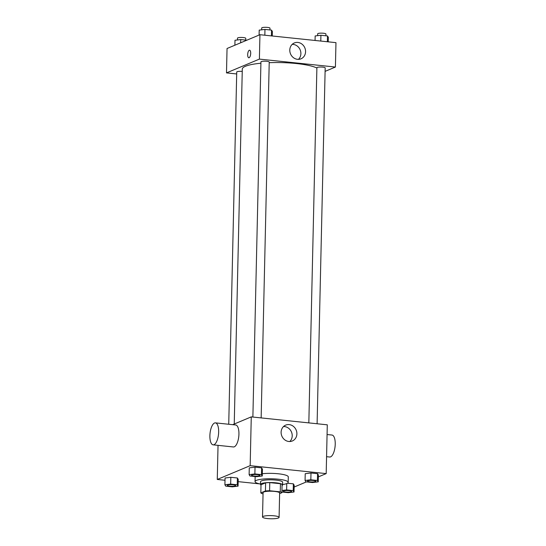 <?xml version="1.0" encoding="UTF-8"?>
<svg xmlns="http://www.w3.org/2000/svg" width="546" height="546" viewBox="0 0 546 546"><rect width="100%" height="100%" fill="white"/><g stroke="black" fill="none" stroke-linecap="round" stroke-linejoin="round"><path stroke-width="0.82" d="M278.405 517.983A8.286 1.583 1.3 0 1 269.11 518.7A8.286 1.583 1.3 0 1 262.524 517.001A8.286 1.583 1.3 0 1 270.843 515.608A8.286 1.583 1.3 0 1 279.088 517.376A8.286 1.583 1.3 0 1 278.405 517.983M262.524 517.001L263.076 492.608A8.286 1.583 1.3 0 1 271.396 491.216A8.286 1.583 1.3 0 1 279.641 492.983L279.088 517.376M260.817 492.902L261.002 484.773L265.615 482.835A10.695 2.041 1.3 0 1 269.772 482.616L280.439 483.729L280.255 491.857L269.587 490.745A10.695 2.041 1.3 0 0 265.431 490.97L260.817 492.902A10.695 2.041 1.3 0 0 262.462 493.734L263.049 493.796M279.627 493.645L281.9 492.69A10.695 2.041 1.3 0 0 280.255 491.857M280.439 483.729A10.695 2.041 1.3 0 1 282.084 484.555L281.9 492.69M282.064 485.537A11.05 2.109 -178.7 0 0 282.589 484.916A11.05 2.109 -178.7 0 0 271.587 482.555A11.05 2.109 -178.7 0 0 260.497 484.411A11.05 2.109 -178.7 0 0 260.995 485.06M260.497 484.411L260.558 481.702A11.05 2.109 1.3 0 1 271.649 479.845A11.05 2.109 1.3 0 1 282.651 482.207L282.589 484.916M269.772 482.616L269.587 490.745M265.615 482.835L265.431 490.97M260.503 484.056A16.571 3.16 1.3 0 1 255.037 481.579A16.571 3.16 1.3 0 1 271.676 478.794A16.571 3.16 1.3 0 1 288.172 482.33A16.571 3.16 1.3 0 1 286.807 483.544A16.571 3.16 1.3 0 1 282.596 484.561M262.339 473.723A16.571 3.16 1.3 0 1 279.47 473.908A16.571 3.16 1.3 0 1 288.295 476.911L288.172 482.33M238.076 486.152L238.227 479.374L237.401 477.996L230.821 477.306L225.061 477.996L224.904 484.773L225.73 486.152L232.316 486.841L238.076 486.152L237.251 484.773L230.665 484.084L224.904 484.773M262.285 476.003L262.442 469.226L261.616 467.847L255.03 467.158L249.276 467.847L249.119 474.624L249.945 476.003L256.531 476.692L262.285 476.003L261.466 474.624L254.88 473.935L249.119 474.624M318.352 476.89L326.187 473.607L250.164 465.67L217.267 479.456L225.007 480.268M238.179 481.64L259.671 483.886M294.137 487.039L306.408 481.9M281.92 492.021L288.268 492.683L294.028 491.994L294.178 485.217L293.359 483.838L287.449 483.224L293.359 483.838L293.202 490.615L286.616 489.926L281.954 490.485M318.243 481.845L318.393 475.068L317.567 473.689L310.988 473L305.228 473.696L305.071 480.466L305.897 481.845L312.483 482.534L318.243 481.845L317.417 480.466L310.831 479.777L305.071 480.466M218.038 445.359L217.267 479.456M326.187 473.607L327.293 424.822L251.269 416.878L232.685 424.672M251.269 416.878L250.164 465.67M296.894 433.872A8.599 7.76 -112.7 0 1 292.328 440.977A8.599 7.76 -112.7 0 1 281.845 436.049A8.599 7.76 -112.7 0 1 285.681 425.116A8.599 7.76 -112.7 0 1 296.894 433.872M215.424 422.87L235.695 424.986A11.05 4.266 96 0 1 238.882 435.271A11.05 4.266 96 0 1 234.302 446.812A11.05 4.266 96 0 1 233.401 446.962L213.124 444.84A11.05 4.266 96 0 1 210.033 433.415A11.05 4.266 96 0 1 215.424 422.87A11.05 4.266 96 0 1 218.612 433.155A11.05 4.266 96 0 1 214.025 444.697A11.05 4.266 96 0 1 213.124 444.84M326.569 456.688L329.695 457.016A11.05 4.266 -84 0 0 335.08 446.471A11.05 4.266 -84 0 0 331.988 435.039L327.074 434.527M283.524 426.535A8.599 7.76 -112.7 0 1 292.212 435.838A8.599 7.76 -112.7 0 1 289.803 441.523M234.241 424.017L242.294 69.089A38.664 7.378 1.3 0 1 260.913 63.22M269.212 62.681A38.664 7.378 1.3 0 1 316.885 68.032M317.103 423.757L325.177 67.909A4.143 0.792 -178.7 0 0 321.887 67.062A4.143 0.792 -178.7 0 0 317.233 67.417A4.143 0.792 -178.7 0 0 316.892 67.718L308.831 422.891M228.733 424.256L236.732 72.024A4.143 0.792 1.3 0 1 242.247 71.403M252.88 417.048L260.94 61.875A4.143 0.792 1.3 0 1 265.103 61.179A4.143 0.792 1.3 0 1 269.226 62.067L261.152 417.915M325.102 71.369L335.415 67.042L259.391 59.104L226.494 72.891L236.684 73.956M335.415 67.042L335.967 42.649L259.944 34.705L227.047 48.498L226.494 72.891M259.944 34.705L259.391 59.104M305.569 51.699A8.599 7.76 -112.7 0 1 301.003 58.804A8.599 7.76 -112.7 0 1 290.52 53.877A8.599 7.76 -112.7 0 1 294.355 42.943A8.599 7.76 -112.7 0 1 305.569 51.699M249.106 57.712A3.795 1.467 96 0 1 248.792 57.76A3.795 1.467 96 0 1 247.734 53.829A3.795 1.467 96 0 1 249.583 50.205A3.795 1.467 96 0 1 250.682 53.74A3.795 1.467 96 0 1 249.106 57.712M248.799 57.76A3.795 1.467 96 0 1 247.734 53.829A3.795 1.467 96 0 1 249.583 50.205M292.199 44.362A8.599 7.76 -112.7 0 1 300.887 53.665A8.599 7.76 -112.7 0 1 298.478 59.35M328.228 41.837L328.33 37.333L327.504 35.954L320.918 35.265L315.158 35.954L315.056 40.465M327.504 35.954L327.368 41.749M320.918 35.265L320.789 41.066M317.622 35.661L317.663 33.838A4.143 0.792 1.3 0 1 321.826 33.142A4.143 0.792 1.3 0 1 325.948 34.029L325.907 35.79M272.27 35.995L272.372 31.491L271.553 30.112L264.967 29.423L259.207 30.112L259.097 35.067M271.553 30.112L271.417 35.906M264.967 29.423L264.837 35.217M261.671 29.818L261.711 27.996A4.143 0.792 1.3 0 1 265.868 27.3A4.143 0.792 1.3 0 1 269.997 28.187L269.956 29.941M246.826 40.206L240.752 39.571L234.992 40.261L234.882 45.216M240.752 39.571L240.684 42.786M237.455 39.967L237.496 38.145A4.143 0.792 1.3 0 1 241.66 37.449A4.143 0.792 1.3 0 1 245.782 38.329L245.741 40.09M307.514 481.087L307.514 481.06A4.143 0.792 1.3 0 1 307.514 481.06A4.143 0.792 1.3 0 1 311.67 480.364A4.143 0.792 1.3 0 1 315.8 481.251A4.143 0.792 1.3 0 1 315.8 481.265A4.143 0.792 1.3 0 1 315.458 481.579A4.143 0.792 1.3 0 1 310.804 481.934A4.143 0.792 1.3 0 1 307.514 481.087A4.143 0.792 1.3 0 1 311.67 480.391A4.143 0.792 1.3 0 1 315.8 481.272L315.8 481.272M318.393 475.068L317.567 473.689L317.417 480.466M317.567 473.689L310.988 473L310.831 479.777M310.988 473L305.228 473.696M251.563 475.218L251.563 475.238A4.143 0.792 1.3 0 1 251.563 475.218A4.143 0.792 1.3 0 1 255.719 474.522A4.143 0.792 1.3 0 1 259.848 475.409A4.143 0.792 1.3 0 1 259.841 475.416A4.143 0.792 1.3 0 1 259.507 475.73A4.143 0.792 1.3 0 1 254.852 476.092A4.143 0.792 1.3 0 1 251.563 475.238A4.143 0.792 1.3 0 1 255.719 474.542A4.143 0.792 1.3 0 1 259.841 475.43L259.848 475.409M262.442 469.226L261.616 467.847L261.466 474.624M261.616 467.847L255.03 467.158L254.88 473.935M255.03 467.158L249.276 467.847M294.028 491.994L293.202 490.615M283.299 491.209L283.299 491.236A4.143 0.792 1.3 0 1 283.299 491.209A4.143 0.792 1.3 0 1 287.462 490.513A4.143 0.792 1.3 0 1 291.584 491.4A4.143 0.792 1.3 0 1 291.584 491.414L291.584 491.42A4.143 0.792 1.3 0 1 291.243 491.728A4.143 0.792 1.3 0 1 286.595 492.082A4.143 0.792 1.3 0 1 283.299 491.236A4.143 0.792 1.3 0 1 287.462 490.54A4.143 0.792 1.3 0 1 291.584 491.42M294.178 485.217L293.359 483.838M286.766 483.558L286.616 489.926M227.348 485.367L227.348 485.387A4.143 0.792 1.3 0 1 227.348 485.367A4.143 0.792 1.3 0 1 231.511 484.671A4.143 0.792 1.3 0 1 235.633 485.558A4.143 0.792 1.3 0 1 235.633 485.565A4.143 0.792 1.3 0 1 235.292 485.879A4.143 0.792 1.3 0 1 230.644 486.24A4.143 0.792 1.3 0 1 227.348 485.387A4.143 0.792 1.3 0 1 231.511 484.691A4.143 0.792 1.3 0 1 235.633 485.578L235.633 485.578M238.227 479.374L237.401 477.996L237.251 484.773M237.401 477.996L230.821 477.306L230.665 484.084M230.821 477.306L225.061 477.996M255.153 476.549L255.037 481.579"/></g></svg>
